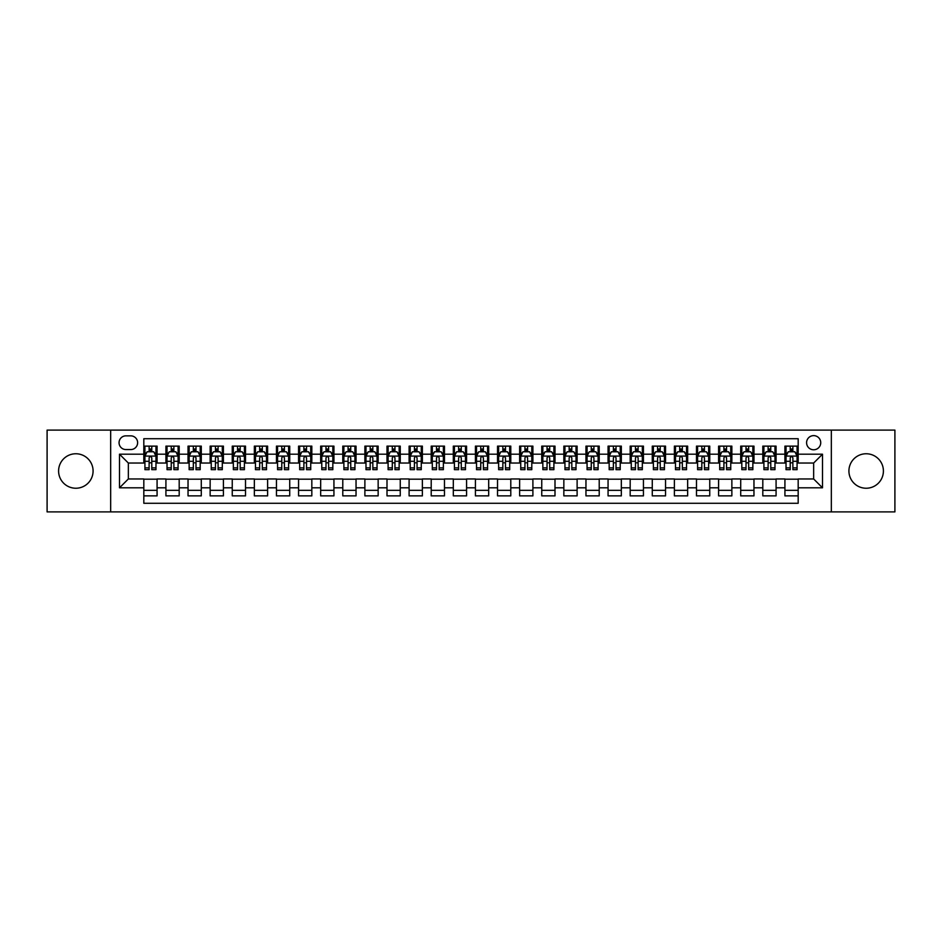 <?xml version="1.0" encoding="UTF-8"?>
<svg xmlns="http://www.w3.org/2000/svg" width="942" height="942" viewBox="0 0 942 942"><rect width="100%" height="100%" fill="white"/><g stroke="black" fill="none" stroke-linecap="round" stroke-linejoin="round"><path stroke-width="1.41" d="M866.157 453.761A17.239 17.239 0 0 0 848.919 471A17.239 17.239 0 0 0 866.157 488.239A17.239 17.239 0 0 0 883.408 471A17.239 17.239 0 0 0 866.157 453.761M75.843 453.761A17.239 17.239 0 0 0 58.592 471A17.239 17.239 0 0 0 75.843 488.239A17.239 17.239 0 0 0 93.081 471A17.239 17.239 0 0 0 75.843 453.761M813.653 435.628A7.077 7.077 0 0 0 806.587 442.705A7.077 7.077 0 0 0 813.653 449.781A7.077 7.077 0 0 0 820.729 442.705A7.077 7.077 0 0 0 813.653 435.628M831.339 511.895L894.9 511.895L894.9 430.105L831.339 430.105L831.339 511.895L110.661 511.895L110.661 430.105L47.1 430.105L47.1 511.895L110.661 511.895M798.18 446.131L784.922 446.131L784.922 454.197L776.078 454.197L776.078 463.04L784.922 463.04L784.922 454.197M776.078 454.197L776.078 446.131L762.808 446.131L762.808 454.197L753.965 454.197L753.965 463.04L762.808 463.04L762.808 454.197M753.965 454.197L753.965 446.131L740.706 446.131L740.706 454.197L731.863 454.197L731.863 463.04L740.706 463.04L740.706 454.197M731.863 454.197L731.863 446.131L718.593 446.131L718.593 454.197L709.75 454.197L709.75 463.04L718.593 463.04L718.593 454.197M709.75 454.197L709.75 446.131L696.491 446.131L696.491 454.197L687.648 454.197L687.648 463.04L696.491 463.04L696.491 454.197M687.648 454.197L687.648 446.131L674.378 446.131L674.378 454.197L665.547 454.197L665.547 463.04L674.378 463.04L674.378 454.197M665.547 454.197L665.547 446.131L652.276 446.131L652.276 454.197L643.433 454.197L643.433 463.04L652.276 463.04L652.276 454.197M643.433 454.197L643.433 446.131L630.174 446.131L630.174 454.197L621.331 454.197L621.331 463.04L630.174 463.04L630.174 454.197M621.331 454.197L621.331 446.131L608.061 446.131L608.061 454.197L599.218 454.197L599.218 463.04L608.061 463.04L608.061 454.197M599.218 454.197L599.218 446.131L585.959 446.131L585.959 454.197L577.116 454.197L577.116 463.04L585.959 463.04L585.959 454.197M577.116 454.197L577.116 446.131L563.846 446.131L563.846 454.197L555.003 454.197L555.003 463.04L563.846 463.04L563.846 454.197M555.003 454.197L555.003 446.131L541.744 446.131L541.744 454.197L532.901 454.197L532.901 463.04L541.744 463.04L541.744 454.197M532.901 454.197L532.901 446.131L519.631 446.131L519.631 454.197L510.788 454.197L510.788 463.04L519.631 463.04L519.631 454.197M510.788 454.197L510.788 446.131L497.529 446.131L497.529 454.197L488.686 454.197L488.686 463.04L497.529 463.04L497.529 454.197M488.686 454.197L488.686 446.131L475.416 446.131L475.416 454.197L466.584 454.197L466.584 463.04L475.416 463.04L475.416 454.197M466.584 454.197L466.584 446.131L453.314 446.131L453.314 454.197L444.471 454.197L444.471 463.04L453.314 463.04L453.314 454.197M444.471 454.197L444.471 446.131L431.212 446.131L431.212 454.197L422.369 454.197L422.369 463.04L431.212 463.04L431.212 454.197M422.369 454.197L422.369 446.131L409.099 446.131L409.099 454.197L400.256 454.197L400.256 463.04L409.099 463.04L409.099 454.197M400.256 454.197L400.256 446.131L386.997 446.131L386.997 454.197L378.154 454.197L378.154 463.04L386.997 463.04L386.997 454.197M378.154 454.197L378.154 446.131L364.884 446.131L364.884 454.197L356.041 454.197L356.041 463.04L364.884 463.04L364.884 454.197M356.041 454.197L356.041 446.131L342.782 446.131L342.782 454.197L333.939 454.197L333.939 463.04L342.782 463.04L342.782 454.197M333.939 454.197L333.939 446.131L320.669 446.131L320.669 454.197L311.826 454.197L311.826 463.04L320.669 463.04L320.669 454.197M311.826 454.197L311.826 446.131L298.567 446.131L298.567 454.197L289.724 454.197L289.724 463.04L298.567 463.04L298.567 454.197M289.724 454.197L289.724 446.131L276.453 446.131L276.453 454.197L267.622 454.197L267.622 463.04L276.453 463.04L276.453 454.197M267.622 454.197L267.622 446.131L254.352 446.131L254.352 454.197L245.509 454.197L245.509 463.04L254.352 463.04L254.352 454.197M245.509 454.197L245.509 446.131L232.25 446.131L232.25 454.197L223.407 454.197L223.407 463.04L232.25 463.04L232.25 454.197M223.407 454.197L223.407 446.131L210.137 446.131L210.137 454.197L201.294 454.197L201.294 463.04L210.137 463.04L210.137 454.197M201.294 454.197L201.294 446.131L188.035 446.131L188.035 454.197L179.192 454.197L179.192 463.04L188.035 463.04L188.035 454.197M179.192 454.197L179.192 446.131L165.922 446.131L165.922 463.04L157.079 463.04L157.079 446.131L143.82 446.131M143.82 495.869L157.079 495.869L157.079 478.96L165.922 478.96L165.922 495.869L179.192 495.869L179.192 478.96L188.035 478.96L188.035 487.803L179.192 487.803M188.035 487.803L188.035 495.869L201.294 495.869L201.294 478.96L210.137 478.96L210.137 487.803L201.294 487.803M210.137 487.803L210.137 495.869L223.407 495.869L223.407 478.96L232.25 478.96L232.25 487.803L223.407 487.803M232.25 487.803L232.25 495.869L245.509 495.869L245.509 478.96L254.352 478.96L254.352 487.803L245.509 487.803M254.352 487.803L254.352 495.869L267.622 495.869L267.622 478.96L276.453 478.96L276.453 487.803L267.622 487.803M276.453 487.803L276.453 495.869L289.724 495.869L289.724 478.96L298.567 478.96L298.567 487.803L289.724 487.803M298.567 487.803L298.567 495.869L311.826 495.869L311.826 478.96L320.669 478.96L320.669 487.803L311.826 487.803M320.669 487.803L320.669 495.869L333.939 495.869L333.939 478.96L342.782 478.96L342.782 487.803L333.939 487.803M342.782 487.803L342.782 495.869L356.041 495.869L356.041 478.96L364.884 478.96L364.884 487.803L356.041 487.803M364.884 487.803L364.884 495.869L378.154 495.869L378.154 478.96L386.997 478.96L386.997 487.803L378.154 487.803M386.997 487.803L386.997 495.869L400.256 495.869L400.256 478.96L409.099 478.96L409.099 487.803L400.256 487.803M409.099 487.803L409.099 495.869L422.369 495.869L422.369 478.96L431.212 478.96L431.212 487.803L422.369 487.803M431.212 487.803L431.212 495.869L444.471 495.869L444.471 478.96L453.314 478.96L453.314 487.803L444.471 487.803M453.314 487.803L453.314 495.869L466.584 495.869L466.584 478.96L475.416 478.96L475.416 487.803L466.584 487.803M475.416 487.803L475.416 495.869L488.686 495.869L488.686 478.96L497.529 478.96L497.529 487.803L488.686 487.803M497.529 487.803L497.529 495.869L510.788 495.869L510.788 478.96L519.631 478.96L519.631 487.803L510.788 487.803M519.631 487.803L519.631 495.869L532.901 495.869L532.901 478.96L541.744 478.96L541.744 487.803L532.901 487.803M541.744 487.803L541.744 495.869L555.003 495.869L555.003 478.96L563.846 478.96L563.846 487.803L555.003 487.803M563.846 487.803L563.846 495.869L577.116 495.869L577.116 478.96L585.959 478.96L585.959 487.803L577.116 487.803M585.959 487.803L585.959 495.869L599.218 495.869L599.218 478.96L608.061 478.96L608.061 487.803L599.218 487.803M608.061 487.803L608.061 495.869L621.331 495.869L621.331 478.96L630.174 478.96L630.174 487.803L621.331 487.803M630.174 487.803L630.174 495.869L643.433 495.869L643.433 478.96L652.276 478.96L652.276 487.803L643.433 487.803M652.276 487.803L652.276 495.869L665.547 495.869L665.547 478.96L674.378 478.96L674.378 487.803L665.547 487.803M674.378 487.803L674.378 495.869L687.648 495.869L687.648 478.96L696.491 478.96L696.491 487.803L687.648 487.803M696.491 487.803L696.491 495.869L709.75 495.869L709.75 478.96L718.593 478.96L718.593 487.803L709.75 487.803M718.593 487.803L718.593 495.869L731.863 495.869L731.863 478.96L740.706 478.96L740.706 487.803L731.863 487.803M740.706 487.803L740.706 495.869L753.965 495.869L753.965 478.96L762.808 478.96L762.808 487.803L753.965 487.803M762.808 487.803L762.808 495.869L776.078 495.869L776.078 478.96L784.922 478.96L784.922 487.803L776.078 487.803M125.91 449.558L130.773 449.558A6.853 6.853 0 0 0 137.626 442.705A6.853 6.853 0 0 0 130.773 435.852L125.91 435.852A6.853 6.853 0 0 0 119.057 442.705A6.853 6.853 0 0 0 125.91 449.558M831.339 430.105L110.661 430.105M798.18 454.197L798.18 438.725L143.82 438.725L143.82 463.04L128.347 463.04L128.347 478.96L143.82 478.96L143.82 503.275L798.18 503.275L798.18 478.96L813.653 478.96L813.653 463.04L798.18 463.04L798.18 454.197L822.496 454.197L822.496 487.803L798.18 487.803M143.82 487.803L119.504 487.803L119.504 454.197L143.82 454.197M784.922 487.803L784.922 495.869L798.18 495.869M143.82 451.654L144.927 451.654M149.119 451.654L151.78 451.654M155.972 451.654L157.079 451.654M143.82 462.816L144.927 462.816M149.119 462.816L151.78 462.816M155.972 462.816L157.079 462.816M143.82 479.184L157.079 479.184M143.82 490.346L157.079 490.346M165.922 462.816L167.028 462.816M171.232 462.816L173.881 462.816M178.085 462.816L179.192 462.816M165.922 451.654L167.028 451.654M171.232 451.654L173.881 451.654M178.085 451.654L179.192 451.654M165.922 479.184L179.192 479.184M165.922 490.346L179.192 490.346M188.035 479.184L201.294 479.184M188.035 490.346L201.294 490.346M188.035 451.654L189.142 451.654M193.334 451.654L195.995 451.654M200.187 451.654L201.294 451.654M188.035 462.816L189.142 462.816M193.334 462.816L195.995 462.816M200.187 462.816L201.294 462.816M210.137 479.184L223.407 479.184M210.137 490.346L223.407 490.346M210.137 451.654L211.244 451.654M215.447 451.654L218.097 451.654M222.3 451.654L223.407 451.654M210.137 462.816L211.244 462.816M215.447 462.816L218.097 462.816M222.3 462.816L223.407 462.816M232.25 479.184L245.509 479.184M232.25 490.346L245.509 490.346M232.25 451.654L233.345 451.654M237.549 451.654L240.198 451.654M244.402 451.654L245.509 451.654M232.25 462.816L233.345 462.816M237.549 462.816L240.198 462.816M244.402 462.816L245.509 462.816M254.352 479.184L267.622 479.184M254.352 490.346L267.622 490.346M254.352 451.654L255.459 451.654M259.662 451.654L262.312 451.654M266.515 451.654L267.622 451.654M254.352 462.816L255.459 462.816M259.662 462.816L262.312 462.816M266.515 462.816L267.622 462.816M276.453 479.184L289.724 479.184M276.453 490.346L289.724 490.346M276.453 451.654L277.56 451.654M281.764 451.654L284.413 451.654M288.617 451.654L289.724 451.654M276.453 462.816L277.56 462.816M281.764 462.816L284.413 462.816M288.617 462.816L289.724 462.816M298.567 479.184L311.826 479.184M298.567 490.346L311.826 490.346M298.567 451.654L299.674 451.654M303.877 451.654L306.527 451.654M310.73 451.654L311.826 451.654M298.567 462.816L299.674 462.816M303.877 462.816L306.527 462.816M310.73 462.816L311.826 462.816M320.669 479.184L333.939 479.184M320.669 490.346L333.939 490.346M320.669 451.654L321.775 451.654M325.979 451.654L328.628 451.654M332.832 451.654L333.939 451.654M320.669 462.816L321.775 462.816M325.979 462.816L328.628 462.816M332.832 462.816L333.939 462.816M342.782 479.184L356.041 479.184M342.782 490.346L356.041 490.346M342.782 451.654L343.889 451.654M348.081 451.654L350.742 451.654M354.934 451.654L356.041 451.654M342.782 462.816L343.889 462.816M348.081 462.816L350.742 462.816M354.934 462.816L356.041 462.816M364.884 479.184L378.154 479.184M364.884 490.346L378.154 490.346M364.884 451.654L365.991 451.654M370.194 451.654L372.844 451.654M377.047 451.654L378.154 451.654M364.884 462.816L365.991 462.816M370.194 462.816L372.844 462.816M377.047 462.816L378.154 462.816M386.997 479.184L400.256 479.184M386.997 490.346L400.256 490.346M386.997 451.654L388.104 451.654M392.296 451.654L394.957 451.654M399.149 451.654L400.256 451.654M386.997 462.816L388.104 462.816M392.296 462.816L394.957 462.816M399.149 462.816L400.256 462.816M409.099 479.184L422.369 479.184M409.099 490.346L422.369 490.346M409.099 451.654L410.206 451.654M414.409 451.654L417.059 451.654M421.262 451.654L422.369 451.654M409.099 462.816L410.206 462.816M414.409 462.816L417.059 462.816M421.262 462.816L422.369 462.816M431.212 479.184L444.471 479.184M431.212 490.346L444.471 490.346M431.212 451.654L432.307 451.654M436.511 451.654L439.16 451.654M443.364 451.654L444.471 451.654M431.212 462.816L432.307 462.816M436.511 462.816L439.16 462.816M443.364 462.816L444.471 462.816M453.314 479.184L466.584 479.184M453.314 490.346L466.584 490.346M453.314 451.654L454.421 451.654M458.624 451.654L461.274 451.654M465.478 451.654L466.584 451.654M453.314 462.816L454.421 462.816M458.624 462.816L461.274 462.816M465.478 462.816L466.584 462.816M475.416 479.184L488.686 479.184M475.416 490.346L488.686 490.346M475.416 451.654L476.522 451.654M480.726 451.654L483.376 451.654M487.579 451.654L488.686 451.654M475.416 462.816L476.522 462.816M480.726 462.816L483.376 462.816M487.579 462.816L488.686 462.816M497.529 479.184L510.788 479.184M497.529 490.346L510.788 490.346M497.529 451.654L498.636 451.654M502.84 451.654L505.489 451.654M509.693 451.654L510.788 451.654M497.529 462.816L498.636 462.816M502.84 462.816L505.489 462.816M509.693 462.816L510.788 462.816M519.631 479.184L532.901 479.184M519.631 490.346L532.901 490.346M519.631 451.654L520.738 451.654M524.941 451.654L527.591 451.654M531.794 451.654L532.901 451.654M519.631 462.816L520.738 462.816M524.941 462.816L527.591 462.816M531.794 462.816L532.901 462.816M541.744 479.184L555.003 479.184M541.744 490.346L555.003 490.346M541.744 451.654L542.851 451.654M547.043 451.654L549.704 451.654M553.896 451.654L555.003 451.654M541.744 462.816L542.851 462.816M547.043 462.816L549.704 462.816M553.896 462.816L555.003 462.816M563.846 479.184L577.116 479.184M563.846 490.346L577.116 490.346M563.846 451.654L564.953 451.654M569.156 451.654L571.806 451.654M576.009 451.654L577.116 451.654M563.846 462.816L564.953 462.816M569.156 462.816L571.806 462.816M576.009 462.816L577.116 462.816M585.959 479.184L599.218 479.184M585.959 490.346L599.218 490.346M585.959 451.654L587.066 451.654M591.258 451.654L593.919 451.654M598.111 451.654L599.218 451.654M585.959 462.816L587.066 462.816M591.258 462.816L593.919 462.816M598.111 462.816L599.218 462.816M608.061 479.184L621.331 479.184M608.061 490.346L621.331 490.346M608.061 451.654L609.168 451.654M613.372 451.654L616.021 451.654M620.225 451.654L621.331 451.654M608.061 462.816L609.168 462.816M613.372 462.816L616.021 462.816M620.225 462.816L621.331 462.816M630.174 479.184L643.433 479.184M630.174 490.346L643.433 490.346M630.174 451.654L631.27 451.654M635.473 451.654L638.123 451.654M642.326 451.654L643.433 451.654M630.174 462.816L631.27 462.816M635.473 462.816L638.123 462.816M642.326 462.816L643.433 462.816M652.276 479.184L665.547 479.184M652.276 490.346L665.547 490.346M652.276 451.654L653.383 451.654M657.587 451.654L660.236 451.654M664.44 451.654L665.547 451.654M652.276 462.816L653.383 462.816M657.587 462.816L660.236 462.816M664.44 462.816L665.547 462.816M674.378 479.184L687.648 479.184M674.378 490.346L687.648 490.346M674.378 451.654L675.485 451.654M679.688 451.654L682.338 451.654M686.541 451.654L687.648 451.654M674.378 462.816L675.485 462.816M679.688 462.816L682.338 462.816M686.541 462.816L687.648 462.816M696.491 479.184L709.75 479.184M696.491 490.346L709.75 490.346M696.491 451.654L697.598 451.654M701.802 451.654L704.451 451.654M708.655 451.654L709.75 451.654M696.491 462.816L697.598 462.816M701.802 462.816L704.451 462.816M708.655 462.816L709.75 462.816M718.593 479.184L731.863 479.184M718.593 490.346L731.863 490.346M718.593 451.654L719.7 451.654M723.903 451.654L726.553 451.654M730.757 451.654L731.863 451.654M718.593 462.816L719.7 462.816M723.903 462.816L726.553 462.816M730.757 462.816L731.863 462.816M740.706 479.184L753.965 479.184M740.706 490.346L753.965 490.346M740.706 451.654L741.813 451.654M746.005 451.654L748.666 451.654M752.858 451.654L753.965 451.654M740.706 462.816L741.813 462.816M746.005 462.816L748.666 462.816M752.858 462.816L753.965 462.816M762.808 479.184L776.078 479.184M762.808 490.346L776.078 490.346M762.808 451.654L763.915 451.654M768.119 451.654L770.768 451.654M774.972 451.654L776.078 451.654M762.808 462.816L763.915 462.816M768.119 462.816L770.768 462.816M774.972 462.816L776.078 462.816M784.922 479.184L798.18 479.184M784.922 490.346L798.18 490.346M784.922 451.654L786.028 451.654M790.22 451.654L792.881 451.654M797.073 451.654L798.18 451.654M784.922 462.816L786.028 462.816M790.22 462.816L792.881 462.816M797.073 462.816L798.18 462.816M128.347 463.04L119.504 454.197M128.347 478.96L119.504 487.803M822.496 454.197L813.653 463.04M822.496 487.803L813.653 478.96M151.78 449.004L149.119 449.004M155.972 467.868L151.78 467.868L151.78 469.669L155.972 469.669L155.972 456.187L153.77 451.771L147.129 451.771L144.927 456.187L144.927 469.669L149.119 469.669L149.119 467.868L144.927 467.868M144.927 456.187L144.927 446.131M155.972 456.187L155.972 446.131M149.119 451.771L149.119 446.131M151.78 446.131L151.78 451.771M151.78 467.868L151.78 457.847C150.897 456.14 150.013 456.14 149.119 457.847L149.119 467.868M173.881 449.004L171.232 449.004M178.085 467.868L173.881 467.868L173.881 469.669L178.085 469.669L178.085 456.187L175.871 451.771L169.242 451.771L167.028 456.187L167.028 469.669L171.232 469.669L171.232 467.868L167.028 467.868M167.028 456.187L167.028 446.131M178.085 456.187L178.085 446.131M171.232 451.771L171.232 446.131M173.881 446.131L173.881 451.771M173.881 467.868L173.881 457.847C172.998 456.14 172.115 456.14 171.232 457.847L171.232 467.868M195.995 449.004L193.334 449.004M200.187 467.868L195.995 467.868L195.995 469.669L200.187 469.669L200.187 456.187L197.985 451.771L191.344 451.771L189.142 456.187L189.142 469.669L193.334 469.669L193.334 467.868L189.142 467.868M189.142 456.187L189.142 446.131M200.187 456.187L200.187 446.131M193.334 451.771L193.334 446.131M195.995 446.131L195.995 451.771M195.995 467.868L195.995 457.847C195.112 456.14 194.217 456.14 193.334 457.847L193.334 467.868M218.097 449.004L215.447 449.004M222.3 467.868L218.097 467.868L218.097 469.669L222.3 469.669L222.3 456.187L220.087 451.771L213.457 451.771L211.244 456.187L211.244 469.669L215.447 469.669L215.447 467.868L211.244 467.868M211.244 456.187L211.244 446.131M222.3 456.187L222.3 446.131M215.447 451.771L215.447 446.131M218.097 446.131L218.097 451.771M218.097 467.868L218.097 457.847C217.213 456.14 216.33 456.14 215.447 457.847L215.447 467.868M240.198 449.004L237.549 449.004M244.402 467.868L240.198 467.868L240.198 469.669L244.402 469.669L244.402 456.187L242.188 451.771L235.559 451.771L233.345 456.187L233.345 469.669L237.549 469.669L237.549 467.868L233.345 467.868M233.345 456.187L233.345 446.131M244.402 456.187L244.402 446.131M237.549 451.771L237.549 446.131M240.198 446.131L240.198 451.771M240.198 467.868L240.198 457.847C239.315 456.14 238.432 456.14 237.549 457.847L237.549 467.868M262.312 449.004L259.662 449.004M266.515 467.868L262.312 467.868L262.312 469.669L266.515 469.669L266.515 456.187L264.302 451.771L257.672 451.771L255.459 456.187L255.459 469.669L259.662 469.669L259.662 467.868L255.459 467.868M255.459 456.187L255.459 446.131M266.515 456.187L266.515 446.131M259.662 451.771L259.662 446.131M262.312 446.131L262.312 451.771M262.312 467.868L262.312 457.847C261.429 456.14 260.545 456.14 259.662 457.847L259.662 467.868M284.413 449.004L281.764 449.004M288.617 467.868L284.413 467.868L284.413 469.669L288.617 469.669L288.617 456.187L286.403 451.771L279.774 451.771L277.56 456.187L277.56 469.669L281.764 469.669L281.764 467.868L277.56 467.868M277.56 456.187L277.56 446.131M288.617 456.187L288.617 446.131M281.764 451.771L281.764 446.131M284.413 446.131L284.413 451.771M284.413 467.868L284.413 457.847C283.53 456.14 282.647 456.14 281.764 457.847L281.764 467.868M306.527 449.004L303.877 449.004M310.73 467.868L306.527 467.868L306.527 469.669L310.73 469.669L310.73 456.187L308.517 451.771L301.887 451.771L299.674 456.187L299.674 469.669L303.877 469.669L303.877 467.868L299.674 467.868M299.674 456.187L299.674 446.131M310.73 456.187L310.73 446.131M303.877 451.771L303.877 446.131M306.527 446.131L306.527 451.771M306.527 467.868L306.527 457.847C305.644 456.14 304.761 456.14 303.877 457.847L303.877 467.868M328.628 449.004L325.979 449.004M332.832 467.868L328.628 467.868L328.628 469.669L332.832 469.669L332.832 456.187L330.618 451.771L323.989 451.771L321.775 456.187L321.775 469.669L325.979 469.669L325.979 467.868L321.775 467.868M321.775 456.187L321.775 446.131M332.832 456.187L332.832 446.131M325.979 451.771L325.979 446.131M328.628 446.131L328.628 451.771M328.628 467.868L328.628 457.847C327.745 456.14 326.862 456.14 325.979 457.847L325.979 467.868M350.742 449.004L348.081 449.004M354.934 467.868L350.742 467.868L350.742 469.669L354.934 469.669L354.934 456.187L352.732 451.771L346.091 451.771L343.889 456.187L343.889 469.669L348.081 469.669L348.081 467.868L343.889 467.868M343.889 456.187L343.889 446.131M354.934 456.187L354.934 446.131M348.081 451.771L348.081 446.131M350.742 446.131L350.742 451.771M350.742 467.868L350.742 457.847C349.859 456.14 348.976 456.14 348.081 457.847L348.081 467.868M372.844 449.004L370.194 449.004M377.047 467.868L372.844 467.868L372.844 469.669L377.047 469.669L377.047 456.187L374.834 451.771L368.204 451.771L365.991 456.187L365.991 469.669L370.194 469.669L370.194 467.868L365.991 467.868M365.991 456.187L365.991 446.131M377.047 456.187L377.047 446.131M370.194 451.771L370.194 446.131M372.844 446.131L372.844 451.771M372.844 467.868L372.844 457.847C371.96 456.14 371.077 456.14 370.194 457.847L370.194 467.868M394.957 449.004L392.296 449.004M399.149 467.868L394.957 467.868L394.957 469.669L399.149 469.669L399.149 456.187L396.947 451.771L390.306 451.771L388.104 456.187L388.104 469.669L392.296 469.669L392.296 467.868L388.104 467.868M388.104 456.187L388.104 446.131M399.149 456.187L399.149 446.131M392.296 451.771L392.296 446.131M394.957 446.131L394.957 451.771M394.957 467.868L394.957 457.847C394.074 456.14 393.179 456.14 392.296 457.847L392.296 467.868M417.059 449.004L414.409 449.004M421.262 467.868L417.059 467.868L417.059 469.669L421.262 469.669L421.262 456.187L419.049 451.771L412.419 451.771L410.206 456.187L410.206 469.669L414.409 469.669L414.409 467.868L410.206 467.868M410.206 456.187L410.206 446.131M421.262 456.187L421.262 446.131M414.409 451.771L414.409 446.131M417.059 446.131L417.059 451.771M417.059 467.868L417.059 457.847C416.176 456.14 415.292 456.14 414.409 457.847L414.409 467.868M439.16 449.004L436.511 449.004M443.364 467.868L439.16 467.868L439.16 469.669L443.364 469.669L443.364 456.187L441.15 451.771L434.521 451.771L432.307 456.187L432.307 469.669L436.511 469.669L436.511 467.868L432.307 467.868M432.307 456.187L432.307 446.131M443.364 456.187L443.364 446.131M436.511 451.771L436.511 446.131M439.16 446.131L439.16 451.771M439.16 467.868L439.16 457.847C438.277 456.14 437.394 456.14 436.511 457.847L436.511 467.868M461.274 449.004L458.624 449.004M465.478 467.868L461.274 467.868L461.274 469.669L465.478 469.669L465.478 456.187L463.264 451.771L456.635 451.771L454.421 456.187L454.421 469.669L458.624 469.669L458.624 467.868L454.421 467.868M454.421 456.187L454.421 446.131M465.478 456.187L465.478 446.131M458.624 451.771L458.624 446.131M461.274 446.131L461.274 451.771M461.274 467.868L461.274 457.847C460.391 456.14 459.508 456.14 458.624 457.847L458.624 467.868M483.376 449.004L480.726 449.004M487.579 467.868L483.376 467.868L483.376 469.669L487.579 469.669L487.579 456.187L485.365 451.771L478.736 451.771L476.522 456.187L476.522 469.669L480.726 469.669L480.726 467.868L476.522 467.868M476.522 456.187L476.522 446.131M487.579 456.187L487.579 446.131M480.726 451.771L480.726 446.131M483.376 446.131L483.376 451.771M483.376 467.868L483.376 457.847C482.492 456.14 481.609 456.14 480.726 457.847L480.726 467.868M505.489 449.004L502.84 449.004M509.693 467.868L505.489 467.868L505.489 469.669L509.693 469.669L509.693 456.187L507.479 451.771L500.85 451.771L498.636 456.187L498.636 469.669L502.84 469.669L502.84 467.868L498.636 467.868M498.636 456.187L498.636 446.131M509.693 456.187L509.693 446.131M502.84 451.771L502.84 446.131M505.489 446.131L505.489 451.771M505.489 467.868L505.489 457.847C504.606 456.14 503.723 456.14 502.84 457.847L502.84 467.868M527.591 449.004L524.941 449.004M531.794 467.868L527.591 467.868L527.591 469.669L531.794 469.669L531.794 456.187L529.581 451.771L522.951 451.771L520.738 456.187L520.738 469.669L524.941 469.669L524.941 467.868L520.738 467.868M520.738 456.187L520.738 446.131M531.794 456.187L531.794 446.131M524.941 451.771L524.941 446.131M527.591 446.131L527.591 451.771M527.591 467.868L527.591 457.847C526.708 456.14 525.824 456.14 524.941 457.847L524.941 467.868M549.704 449.004L547.043 449.004M553.896 467.868L549.704 467.868L549.704 469.669L553.896 469.669L553.896 456.187L551.694 451.771L545.053 451.771L542.851 456.187L542.851 469.669L547.043 469.669L547.043 467.868L542.851 467.868M542.851 456.187L542.851 446.131M553.896 456.187L553.896 446.131M547.043 451.771L547.043 446.131M549.704 446.131L549.704 451.771M549.704 467.868L549.704 457.847C548.821 456.14 547.938 456.14 547.043 457.847L547.043 467.868M571.806 449.004L569.156 449.004M576.009 467.868L571.806 467.868L571.806 469.669L576.009 469.669L576.009 456.187L573.796 451.771L567.166 451.771L564.953 456.187L564.953 469.669L569.156 469.669L569.156 467.868L564.953 467.868M564.953 456.187L564.953 446.131M576.009 456.187L576.009 446.131M569.156 451.771L569.156 446.131M571.806 446.131L571.806 451.771M571.806 467.868L571.806 457.847C570.923 456.14 570.04 456.14 569.156 457.847L569.156 467.868M593.919 449.004L591.258 449.004M598.111 467.868L593.919 467.868L593.919 469.669L598.111 469.669L598.111 456.187L595.909 451.771L589.268 451.771L587.066 456.187L587.066 469.669L591.258 469.669L591.258 467.868L587.066 467.868M587.066 456.187L587.066 446.131M598.111 456.187L598.111 446.131M591.258 451.771L591.258 446.131M593.919 446.131L593.919 451.771M593.919 467.868L593.919 457.847C593.036 456.14 592.141 456.14 591.258 457.847L591.258 467.868M616.021 449.004L613.372 449.004M620.225 467.868L616.021 467.868L616.021 469.669L620.225 469.669L620.225 456.187L618.011 451.771L611.382 451.771L609.168 456.187L609.168 469.669L613.372 469.669L613.372 467.868L609.168 467.868M609.168 456.187L609.168 446.131M620.225 456.187L620.225 446.131M613.372 451.771L613.372 446.131M616.021 446.131L616.021 451.771M616.021 467.868L616.021 457.847C615.138 456.14 614.255 456.14 613.372 457.847L613.372 467.868M638.123 449.004L635.473 449.004M642.326 467.868L638.123 467.868L638.123 469.669L642.326 469.669L642.326 456.187L640.113 451.771L633.483 451.771L631.27 456.187L631.27 469.669L635.473 469.669L635.473 467.868L631.27 467.868M631.27 456.187L631.27 446.131M642.326 456.187L642.326 446.131M635.473 451.771L635.473 446.131M638.123 446.131L638.123 451.771M638.123 467.868L638.123 457.847C637.239 456.14 636.356 456.14 635.473 457.847L635.473 467.868M660.236 449.004L657.587 449.004M664.44 467.868L660.236 467.868L660.236 469.669L664.44 469.669L664.44 456.187L662.226 451.771L655.597 451.771L653.383 456.187L653.383 469.669L657.587 469.669L657.587 467.868L653.383 467.868M653.383 456.187L653.383 446.131M664.44 456.187L664.44 446.131M657.587 451.771L657.587 446.131M660.236 446.131L660.236 451.771M660.236 467.868L660.236 457.847C659.353 456.14 658.47 456.14 657.587 457.847L657.587 467.868M682.338 449.004L679.688 449.004M686.541 467.868L682.338 467.868L682.338 469.669L686.541 469.669L686.541 456.187L684.328 451.771L677.698 451.771L675.485 456.187L675.485 469.669L679.688 469.669L679.688 467.868L675.485 467.868M675.485 456.187L675.485 446.131M686.541 456.187L686.541 446.131M679.688 451.771L679.688 446.131M682.338 446.131L682.338 451.771M682.338 467.868L682.338 457.847C681.455 456.14 680.571 456.14 679.688 457.847L679.688 467.868M704.451 449.004L701.802 449.004M708.655 467.868L704.451 467.868L704.451 469.669L708.655 469.669L708.655 456.187L706.441 451.771L699.812 451.771L697.598 456.187L697.598 469.669L701.802 469.669L701.802 467.868L697.598 467.868M697.598 456.187L697.598 446.131M708.655 456.187L708.655 446.131M701.802 451.771L701.802 446.131M704.451 446.131L704.451 451.771M704.451 467.868L704.451 457.847C703.568 456.14 702.685 456.14 701.802 457.847L701.802 467.868M726.553 449.004L723.903 449.004M730.757 467.868L726.553 467.868L726.553 469.669L730.757 469.669L730.757 456.187L728.543 451.771L721.913 451.771L719.7 456.187L719.7 469.669L723.903 469.669L723.903 467.868L719.7 467.868M719.7 456.187L719.7 446.131M730.757 456.187L730.757 446.131M723.903 451.771L723.903 446.131M726.553 446.131L726.553 451.771M726.553 467.868L726.553 457.847C725.67 456.14 724.787 456.14 723.903 457.847L723.903 467.868M748.666 449.004L746.005 449.004M752.858 467.868L748.666 467.868L748.666 469.669L752.858 469.669L752.858 456.187L750.656 451.771L744.015 451.771L741.813 456.187L741.813 469.669L746.005 469.669L746.005 467.868L741.813 467.868M741.813 456.187L741.813 446.131M752.858 456.187L752.858 446.131M746.005 451.771L746.005 446.131M748.666 446.131L748.666 451.771M748.666 467.868L748.666 457.847C747.783 456.14 746.9 456.14 746.005 457.847L746.005 467.868M770.768 449.004L768.119 449.004M774.972 467.868L770.768 467.868L770.768 469.669L774.972 469.669L774.972 456.187L772.758 451.771L766.129 451.771L763.915 456.187L763.915 469.669L768.119 469.669L768.119 467.868L763.915 467.868M763.915 456.187L763.915 446.131M774.972 456.187L774.972 446.131M768.119 451.771L768.119 446.131M770.768 446.131L770.768 451.771M770.768 467.868L770.768 457.847C769.885 456.14 769.002 456.14 768.119 457.847L768.119 467.868M792.881 449.004L790.22 449.004M797.073 467.868L792.881 467.868L792.881 469.669L797.073 469.669L797.073 456.187L794.871 451.771L788.23 451.771L786.028 456.187L786.028 469.669L790.22 469.669L790.22 467.868L786.028 467.868M786.028 456.187L786.028 446.131M797.073 456.187L797.073 446.131M790.22 451.771L790.22 446.131M792.881 446.131L792.881 451.771M792.881 467.868L792.881 457.847C791.998 456.14 791.103 456.14 790.22 457.847L790.22 467.868M165.922 487.803L157.079 487.803M165.922 454.197L157.079 454.197M155.925 456.081L144.974 456.081M144.927 452.984L146.528 452.984M154.37 452.984L155.972 452.984M149.119 461.309L144.927 461.309M155.972 461.309L151.78 461.309M151.78 450.406L149.119 450.406M178.026 456.081L167.087 456.081M167.028 452.984L168.63 452.984M176.484 452.984L178.085 452.984M171.232 461.309L167.028 461.309M178.085 461.309L173.881 461.309M173.881 450.406L171.232 450.406M200.14 456.081L189.189 456.081M189.142 452.984L190.743 452.984M198.585 452.984L200.187 452.984M193.334 461.309L189.142 461.309M200.187 461.309L195.995 461.309M195.995 450.406L193.334 450.406M222.241 456.081L211.302 456.081M211.244 452.984L212.845 452.984M220.699 452.984L222.3 452.984M215.447 461.309L211.244 461.309M222.3 461.309L218.097 461.309M218.097 450.406L215.447 450.406M244.343 456.081L233.404 456.081M233.345 452.984L234.958 452.984M242.8 452.984L244.402 452.984M237.549 461.309L233.345 461.309M244.402 461.309L240.198 461.309M240.198 450.406L237.549 450.406M266.456 456.081L255.517 456.081M255.459 452.984L257.06 452.984M264.914 452.984L266.515 452.984M259.662 461.309L255.459 461.309M266.515 461.309L262.312 461.309M262.312 450.406L259.662 450.406M288.558 456.081L277.619 456.081M277.56 452.984L279.162 452.984M287.016 452.984L288.617 452.984M281.764 461.309L277.56 461.309M288.617 461.309L284.413 461.309M284.413 450.406L281.764 450.406M310.672 456.081L299.721 456.081M299.674 452.984L301.275 452.984M309.117 452.984L310.73 452.984M303.877 461.309L299.674 461.309M310.73 461.309L306.527 461.309M306.527 450.406L303.877 450.406M332.773 456.081L321.834 456.081M321.775 452.984L323.377 452.984M331.231 452.984L332.832 452.984M325.979 461.309L321.775 461.309M332.832 461.309L328.628 461.309M328.628 450.406L325.979 450.406M354.887 456.081L343.936 456.081M343.889 452.984L345.49 452.984M353.332 452.984L354.934 452.984M348.081 461.309L343.889 461.309M354.934 461.309L350.742 461.309M350.742 450.406L348.081 450.406M376.988 456.081L366.049 456.081M365.991 452.984L367.592 452.984M375.446 452.984L377.047 452.984M370.194 461.309L365.991 461.309M377.047 461.309L372.844 461.309M372.844 450.406L370.194 450.406M399.102 456.081L388.151 456.081M388.104 452.984L389.705 452.984M397.548 452.984L399.149 452.984M392.296 461.309L388.104 461.309M399.149 461.309L394.957 461.309M394.957 450.406L392.296 450.406M421.204 456.081L410.265 456.081M410.206 452.984L411.807 452.984M419.661 452.984L421.262 452.984M414.409 461.309L410.206 461.309M421.262 461.309L417.059 461.309M417.059 450.406L414.409 450.406M443.317 456.081L432.366 456.081M432.307 452.984L433.921 452.984M441.763 452.984L443.364 452.984M436.511 461.309L432.307 461.309M443.364 461.309L439.16 461.309M439.16 450.406L436.511 450.406M465.419 456.081L454.48 456.081M454.421 452.984L456.022 452.984M463.876 452.984L465.478 452.984M458.624 461.309L454.421 461.309M465.478 461.309L461.274 461.309M461.274 450.406L458.624 450.406M487.52 456.081L476.581 456.081M476.522 452.984L478.124 452.984M485.978 452.984L487.579 452.984M480.726 461.309L476.522 461.309M487.579 461.309L483.376 461.309M483.376 450.406L480.726 450.406M509.634 456.081L498.683 456.081M498.636 452.984L500.237 452.984M508.079 452.984L509.693 452.984M502.84 461.309L498.636 461.309M509.693 461.309L505.489 461.309M505.489 450.406L502.84 450.406M531.735 456.081L520.796 456.081M520.738 452.984L522.339 452.984M530.193 452.984L531.794 452.984M524.941 461.309L520.738 461.309M531.794 461.309L527.591 461.309M527.591 450.406L524.941 450.406M553.849 456.081L542.898 456.081M542.851 452.984L544.452 452.984M552.295 452.984L553.896 452.984M547.043 461.309L542.851 461.309M553.896 461.309L549.704 461.309M549.704 450.406L547.043 450.406M575.951 456.081L565.012 456.081M564.953 452.984L566.554 452.984M574.408 452.984L576.009 452.984M569.156 461.309L564.953 461.309M576.009 461.309L571.806 461.309M571.806 450.406L569.156 450.406M598.064 456.081L587.113 456.081M587.066 452.984L588.668 452.984M596.51 452.984L598.111 452.984M591.258 461.309L587.066 461.309M598.111 461.309L593.919 461.309M593.919 450.406L591.258 450.406M620.166 456.081L609.227 456.081M609.168 452.984L610.769 452.984M618.623 452.984L620.225 452.984M613.372 461.309L609.168 461.309M620.225 461.309L616.021 461.309M616.021 450.406L613.372 450.406M642.279 456.081L631.328 456.081M631.27 452.984L632.883 452.984M640.725 452.984L642.326 452.984M635.473 461.309L631.27 461.309M642.326 461.309L638.123 461.309M638.123 450.406L635.473 450.406M664.381 456.081L653.442 456.081M653.383 452.984L654.984 452.984M662.838 452.984L664.44 452.984M657.587 461.309L653.383 461.309M664.44 461.309L660.236 461.309M660.236 450.406L657.587 450.406M686.482 456.081L675.544 456.081M675.485 452.984L677.086 452.984M684.94 452.984L686.541 452.984M679.688 461.309L675.485 461.309M686.541 461.309L682.338 461.309M682.338 450.406L679.688 450.406M708.596 456.081L697.657 456.081M697.598 452.984L699.199 452.984M707.042 452.984L708.655 452.984M701.802 461.309L697.598 461.309M708.655 461.309L704.451 461.309M704.451 450.406L701.802 450.406M730.698 456.081L719.759 456.081M719.7 452.984L721.301 452.984M729.155 452.984L730.757 452.984M723.903 461.309L719.7 461.309M730.757 461.309L726.553 461.309M726.553 450.406L723.903 450.406M752.811 456.081L741.86 456.081M741.813 452.984L743.415 452.984M751.257 452.984L752.858 452.984M746.005 461.309L741.813 461.309M752.858 461.309L748.666 461.309M748.666 450.406L746.005 450.406M774.913 456.081L763.974 456.081M763.915 452.984L765.516 452.984M773.37 452.984L774.972 452.984M768.119 461.309L763.915 461.309M774.972 461.309L770.768 461.309M770.768 450.406L768.119 450.406M797.026 456.081L786.075 456.081M786.028 452.984L787.63 452.984M795.472 452.984L797.073 452.984M790.22 461.309L786.028 461.309M797.073 461.309L792.881 461.309M792.881 450.406L790.22 450.406"/></g></svg>
